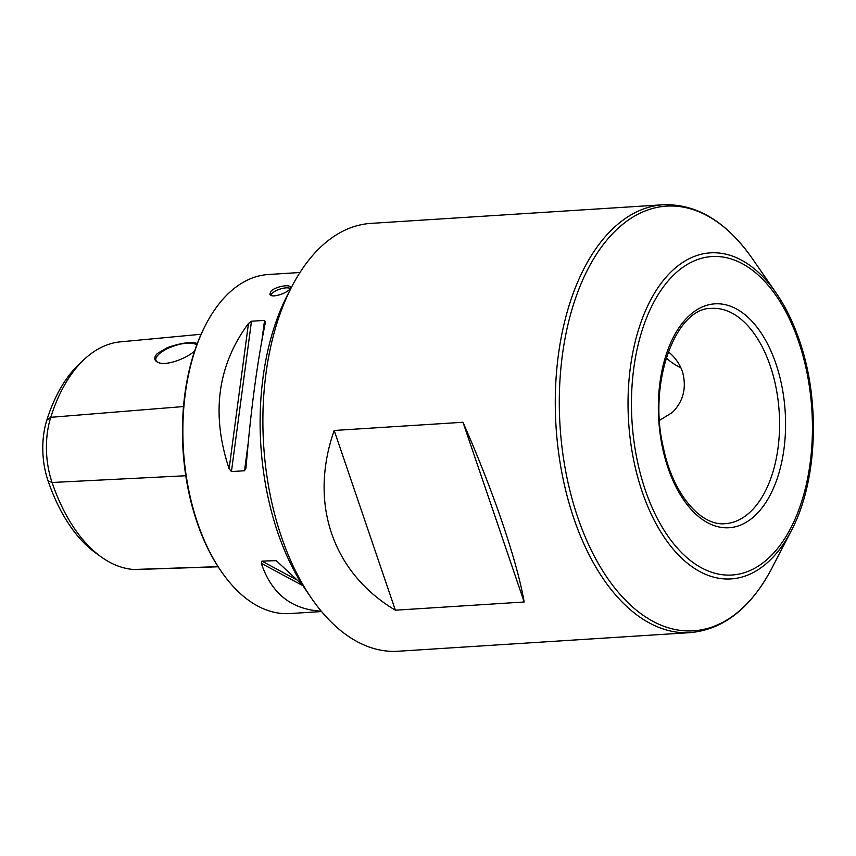<?xml version="1.0" encoding="UTF-8"?>
<svg xmlns="http://www.w3.org/2000/svg" width="856" height="856" viewBox="0 0 856 856"><rect width="100%" height="100%" fill="white"/><g stroke="black" fill="none" stroke-linecap="round" stroke-linejoin="round"><path stroke-width="1.28" d="M201.117 334.257L120.439 341.854A162.918 92.02 86.4 0 0 84.551 359.092A162.918 92.02 86.4 0 0 50.739 417.321A65.313 36.883 86.4 0 0 52.066 482.495A162.918 92.02 86.4 0 0 101.393 557.053A162.918 92.02 86.4 0 0 133.707 569.486A65.313 36.883 86.4 0 0 135.911 569.518L218.162 566.779M197.308 343.491C191.22 341.523 181.279 342.871 167.476 347.547L157.354 353.475C153.631 357.519 153.877 360.504 158.103 362.452C165.647 366.186 185.752 358.964 194.612 351.046M101.393 557.053L95.936 553.147A158.242 89.377 -93.6 0 1 48.022 480.73A60.637 34.251 -93.6 0 1 46.791 420.221A158.242 89.377 -93.6 0 1 79.629 363.661L84.551 359.092M321.578 611.548L290.024 613.559A169.873 95.947 -93.6 0 1 221.554 571.808A169.873 95.947 -93.6 0 1 205.793 324.617A169.873 95.947 -93.6 0 1 268.399 274.509L299.964 272.497M271.149 291.061L269.865 294.079C271.031 299.579 292.377 291.211 290.28 287.135C289.81 284.021 275.525 286.567 271.149 291.061M302.457 584.937L276.221 560.637L261.925 561.119L261.283 563.312C271.448 593.55 291.436 609.493 321.268 611.163M248.475 323.45C217.424 365.512 210.961 413.962 229.108 468.788L248.475 323.45L251.482 321.225L264.558 320.39L265.456 322.081M245.982 468.125L246.025 467.718C250.637 411.426 257.089 362.976 265.403 322.37M246.025 467.718L244.516 470.747L231.441 471.581L229.108 468.788M270.731 295.106A10.786 3.852 161.2 0 1 271.962 293.447A10.786 3.852 161.2 0 1 286.032 287.873A10.786 3.852 161.2 0 1 290.109 288.408M196.677 345.193A21.839 7.79 -18.8 0 0 179.257 344.401A21.839 7.79 -18.8 0 0 158.638 354.427A21.839 7.79 -18.8 0 0 155.953 360.312A21.839 7.79 -18.8 0 0 158.306 362.527M221.554 571.808L220.773 570.674A168.247 95.027 -93.6 0 1 205.162 325.847L205.793 324.617M680.927 367.823A48.086 35.781 46 0 1 666.182 357.958M395.376 610.2C332.428 572.696 308.695 502.986 334.193 430.472L395.376 610.2L524.172 601.993L462.978 422.265C493.334 491.216 517.056 560.926 524.172 601.993M462.978 422.265L334.193 430.472M668.301 351.698C674.977 357.22 679.696 363.854 682.435 371.6C686.822 387.597 683.484 401.207 672.399 412.421L659.559 420.371M690.492 632.605L398.115 651.245A214.364 121.071 -93.6 0 1 311.712 598.558L306.491 591.015A203.578 114.982 -93.6 0 1 287.595 294.785L291.821 286.632A214.364 121.071 -93.6 0 1 370.83 223.395L663.207 204.755C696.624 203.664 726.284 221.554 752.21 258.426A212.78 120.182 -93.6 0 0 584.819 275.375A212.78 120.182 -93.6 0 0 603.769 572.504A212.78 120.182 -93.6 0 0 771.952 568.052C750.926 607.921 723.769 629.438 690.492 632.605A214.364 121.071 -93.6 0 1 556.025 426.384A214.364 121.071 -93.6 0 1 663.207 204.755M311.712 598.558A214.364 121.071 -93.6 0 1 291.821 286.632M771.952 568.052L791.297 530.72A163.357 92.266 -93.6 0 1 662.17 534.133A163.357 92.266 -93.6 0 1 647.628 306.02A163.357 92.266 -93.6 0 1 776.135 293.009L752.21 258.426M798.702 341.801A159.548 90.115 -93.6 0 1 725.235 574.997A159.548 90.115 -93.6 0 1 642.043 330.609A159.548 90.115 -93.6 0 1 798.702 341.801M775.921 363.768A112.168 63.355 -93.6 0 1 724.272 527.724A112.168 63.355 -93.6 0 1 665.786 355.903A112.168 63.355 -93.6 0 1 775.921 363.768M46.791 420.221L50.739 417.321L183.494 406.547M48.022 480.73L52.066 482.495L185.795 475.743M133.707 569.486L218.087 566.661M302.971 585.729L261.283 563.312M296.069 579.491L261.925 561.119M277.719 561.75L275.001 560.284M231.441 471.581L251.482 321.225M244.516 470.747L248.101 443.804M261.904 340.281L264.558 320.39M770.293 366.004A107.856 60.915 -93.6 0 1 725.3 523.658C700.936 526.44 672.741 494.062 663.336 447.528C647.51 382.108 676.09 307.197 711.571 308.395A107.856 60.915 -93.6 0 1 770.293 366.004M791.297 530.72C817.416 481.768 820.701 401.239 799.365 340.346C793.212 322.327 785.476 306.555 776.135 293.009"/></g></svg>
